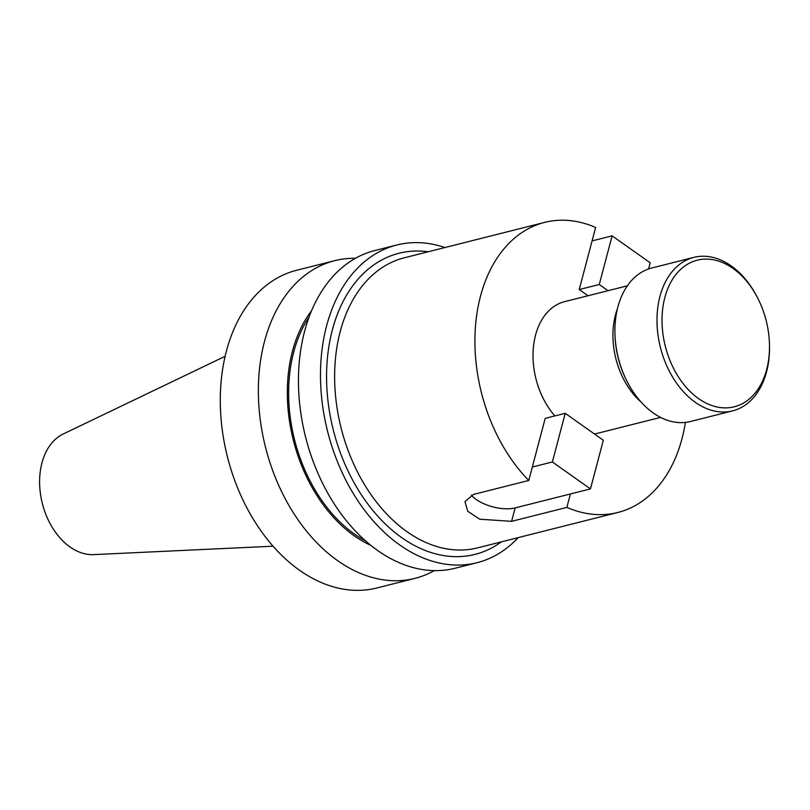 <?xml version="1.0" encoding="UTF-8"?>
<svg xmlns="http://www.w3.org/2000/svg" width="810" height="810" viewBox="0 0 810 810"><rect width="100%" height="100%" fill="white"/><g stroke="black" fill="none" stroke-linecap="round" stroke-linejoin="round"><path stroke-width="1.21" d="M664.848 297.483A75.593 52.042 -104.2 0 1 706.502 259.089A75.593 52.042 -104.2 0 1 757.806 298.293A75.593 52.042 -104.2 0 1 769.47 344.523A75.593 52.042 -104.2 0 1 766.675 369.492A75.593 52.042 -104.2 0 1 698.554 398.591A75.593 52.042 -104.2 0 1 664.848 297.483M769.47 344.523L769.5 345.678A79.157 54.493 -104.2 0 1 766.564 371.82A79.157 54.493 -104.2 0 1 732.625 410.873A79.157 54.493 -104.2 0 1 673.981 379.313A79.157 54.493 -104.2 0 1 659.947 296.419A79.157 54.493 -104.2 0 1 693.887 257.367A79.157 54.493 -104.2 0 1 757.279 297.26L757.806 298.293M732.625 410.873L690.545 421.494A79.157 54.493 -104.2 0 1 627.153 381.601A79.157 54.493 -104.2 0 1 614.932 333.183A79.157 54.493 -104.2 0 1 617.868 307.031A79.157 54.493 -104.2 0 1 651.807 267.988L693.887 257.367M627.153 381.601L626.626 380.568A75.593 52.042 -104.2 0 1 614.962 334.338L614.932 333.183M554.88 415.935A67.848 46.707 -104.2 0 1 535.552 335.117A67.848 46.707 -104.2 0 1 564.651 301.644L627.365 285.819M518.157 537.637A163.843 112.782 -104.2 0 1 477.039 562.707A163.843 112.782 -104.2 0 1 355.661 497.37A163.843 112.782 -104.2 0 1 326.612 325.802A163.843 112.782 -104.2 0 1 396.87 244.984A163.843 112.782 -104.2 0 1 444.953 247.546M477.039 562.707L455.007 568.266A163.843 112.782 -104.2 0 1 333.619 502.929A163.843 112.782 -104.2 0 1 304.58 331.371A163.843 112.782 -104.2 0 1 374.827 250.543L396.87 244.984M365.624 540.969A136.06 93.656 -104.2 0 1 293.716 352.056A136.06 93.656 -104.2 0 1 309.106 316.973M370.818 545.343A137.913 94.932 -104.2 0 1 292.471 351.175A137.913 94.932 -104.2 0 1 311.597 310.665M434.281 570.635A163.843 112.782 -104.2 0 1 414.912 578.38A163.843 112.782 -104.2 0 1 293.534 513.044A163.843 112.782 -104.2 0 1 264.485 341.486A163.843 112.782 -104.2 0 1 334.743 260.658A163.843 112.782 -104.2 0 1 355.468 258.299M414.912 578.38L376.842 587.989A163.843 112.782 -104.2 0 1 255.454 522.653A163.843 112.782 -104.2 0 1 226.415 351.094A163.843 112.782 -104.2 0 1 296.662 270.267L334.743 260.658M273.041 546.203L93.656 554.617A62.805 43.234 -104.2 0 1 50.939 525.123A62.805 43.234 -104.2 0 1 41.948 462.935A62.805 43.234 -104.2 0 1 63.22 433.998L225.119 356.299M685.392 422.415A149.597 102.971 -104.2 0 1 681.99 438.686A149.597 102.971 -104.2 0 1 617.848 512.477A149.597 102.971 -104.2 0 1 566.868 507.404L570.412 493.958L515.15 507.91A28.269 12.849 14.8 0 1 471.359 495.112M532.332 467.026L552.379 461.973L565.228 413.323L545.191 418.375L528.778 480.472A149.597 102.971 -104.2 0 1 480.502 296.176A149.597 102.971 -104.2 0 1 544.644 222.385A149.597 102.971 -104.2 0 1 595.633 227.458L592.08 240.904L612.117 235.852L650.197 262.784L648.567 268.96M592.08 240.904L579.221 289.555L587.989 295.751M660.565 417.393L597.851 433.218A67.848 46.707 -104.2 0 1 594.327 433.907M528.778 480.472L473.516 494.414L464.97 501.603L467.734 511.272L479.702 519.2L511.596 521.346L566.868 507.404M612.117 235.852L599.268 284.492L608.037 290.699M579.221 289.555L599.268 284.492M565.228 413.323L603.308 440.255L590.46 488.906L570.412 493.958M552.379 461.973L590.46 488.906M544.644 222.385L404.362 257.782A149.597 102.971 75.8 0 0 340.22 331.584A149.597 102.971 75.8 0 0 366.738 488.227A149.597 102.971 75.8 0 0 477.566 547.874L617.848 512.477M501.38 541.87A155.287 106.9 -104.2 0 1 371.314 508.538A155.287 106.9 -104.2 0 1 332.373 329.873A155.287 106.9 -104.2 0 1 428.176 251.778M640.983 401.962A67.848 46.707 -104.2 0 1 615.468 314.948A67.848 46.707 -104.2 0 1 617.453 308.691M511.596 521.346L515.15 507.91"/></g></svg>
